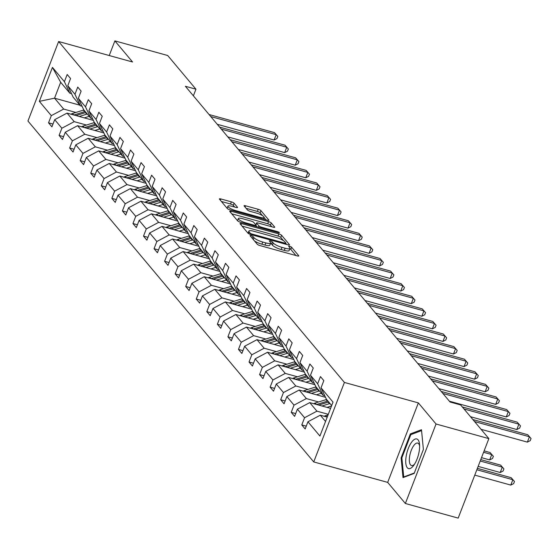 <?xml version="1.0" encoding="UTF-8"?>
<svg xmlns="http://www.w3.org/2000/svg" width="559" height="559" viewBox="0 0 559 559"><rect width="100%" height="100%" fill="white"/><g stroke="black" fill="none" stroke-linecap="round" stroke-linejoin="round"><path stroke-width="0.84" d="M251.152 235.632A1.628 0.377 21.1 0 0 250.097 235.605A1.628 0.377 21.1 0 0 250.166 235.786L257.217 244.199A2.327 0.545 21.1 0 0 259.956 245.569L297.283 255.896A2.327 0.545 21.1 0 0 298.792 255.945A2.327 0.545 21.1 0 0 298.695 255.68L291.637 247.267A1.628 0.377 21.1 0 0 289.723 246.309A1.628 0.377 21.1 0 0 288.668 246.274A1.628 0.377 21.1 0 0 288.737 246.463L289.653 247.553A7.442 1.74 21.1 0 1 289.953 248.392A7.442 1.74 21.1 0 1 285.139 248.245L282.029 247.385A7.442 1.74 21.1 0 1 273.267 243.018L272.352 241.928A1.628 0.377 21.1 0 0 270.437 240.971A1.628 0.377 21.1 0 0 269.382 240.943A1.628 0.377 21.1 0 0 269.452 241.125L270.36 242.215A7.442 1.74 21.1 0 1 270.668 243.053A7.442 1.74 21.1 0 1 265.853 242.913L262.744 242.047A7.442 1.74 21.1 0 1 253.982 237.68L253.066 236.59A1.628 0.377 21.1 0 0 251.152 235.632M234.095 203.224A2.327 0.545 21.1 0 0 231.356 201.855L220.882 198.955A2.327 0.545 21.1 0 0 219.38 198.913A2.327 0.545 21.1 0 0 219.47 199.179L227.31 208.521A2.327 0.545 21.1 0 0 230.042 209.891L267.377 220.218A2.327 0.545 21.1 0 0 268.879 220.26A2.327 0.545 21.1 0 0 268.781 220.001L260.948 210.652A2.327 0.545 21.1 0 0 258.209 209.29L245.562 205.789A2.327 0.545 21.1 0 0 244.059 205.74A2.327 0.545 21.1 0 0 244.15 206.005L247.504 210.002A2.327 0.545 21.1 0 0 250.243 211.372L256.518 213.105A6.219 1.453 21.1 0 1 264.093 217.465A6.219 1.453 21.1 0 1 260.068 217.346L235.493 210.54A6.219 1.453 21.1 0 1 227.918 206.187A6.219 1.453 21.1 0 1 231.943 206.306L236.038 207.438A2.327 0.545 21.1 0 0 237.54 207.487A2.327 0.545 21.1 0 0 237.449 207.221L234.095 203.224L233.264 205.37A2.327 0.545 21.1 0 0 230.525 204.007L221.406 201.478M132.567 61.993L114.881 40.891L167.7 55.509L195.943 89.195L185.378 86.275L450.058 402.005L460.623 404.933L488.859 438.619L436.041 424.001L418.356 402.899L344.407 382.44L58.625 41.527L132.567 61.993M241.53 223.593A2.327 0.545 21.1 0 0 240.028 223.544A2.327 0.545 21.1 0 0 240.125 223.81L247.958 233.152A2.327 0.545 21.1 0 0 250.698 234.521L288.025 244.849A2.327 0.545 21.1 0 0 289.527 244.891A2.327 0.545 21.1 0 0 289.436 244.632L281.596 235.283A2.327 0.545 21.1 0 0 278.864 233.921L241.53 223.593L241.027 224.893M237.631 220.84L229.798 211.491A2.327 0.545 21.1 0 1 229.7 211.232A2.327 0.545 21.1 0 1 231.209 211.274L268.537 221.602A2.327 0.545 21.1 0 1 271.276 222.971L274.63 226.968A2.327 0.545 21.1 0 1 274.721 227.233A2.327 0.545 21.1 0 1 273.218 227.185L258.076 222.999A2.327 0.545 21.1 0 0 256.574 222.95A2.327 0.545 21.1 0 0 256.672 223.216L258.894 225.871A2.327 0.545 21.1 0 0 261.633 227.233L277.39 231.594A1.628 0.377 21.1 0 1 279.374 232.74A1.628 0.377 21.1 0 1 278.319 232.705L240.37 222.202A2.327 0.545 21.1 0 1 237.631 220.84M114.881 40.891L109.229 55.537M418.356 402.899L387.68 482.389L405.366 503.491L436.041 424.001M405.366 503.491L458.184 518.109L488.859 438.619M71.51 93.639L69.805 93.171L60.672 82.278L52.441 67.408L64.411 81.691L67.192 74.494L70.574 78.526L67.793 85.723L74.962 94.275L77.743 87.078L81.125 91.117L78.344 98.314L85.513 106.867L88.294 99.67L91.676 103.701L88.895 110.899L96.071 119.451L98.845 112.254L102.227 116.293L99.453 123.49L106.622 132.043L109.396 124.846L112.778 128.877L110.004 136.075L117.173 144.627L119.947 137.43L123.329 141.462L120.555 148.659L127.725 157.212L130.499 150.015L133.88 154.053L131.106 161.251L138.276 169.803L141.057 162.606L144.439 166.638L141.658 173.835L148.827 182.388L151.608 175.191L154.99 179.229L152.209 186.427L159.378 194.979L162.159 187.782L165.541 191.814L162.76 199.011L169.929 207.564L172.71 200.367L176.092 204.398L173.311 211.595L180.487 220.155L183.261 212.958L186.643 216.99L183.869 224.187L191.038 232.74L193.812 225.543L197.194 229.574L194.42 236.771L201.589 245.324L204.363 238.127L207.745 242.166L204.971 249.363L212.141 257.916L214.915 250.718L218.296 254.75L215.522 261.947L222.692 270.5L225.473 263.303L228.855 267.342L226.074 274.539L233.243 283.092L236.024 275.894L239.406 279.926L236.625 287.123L243.794 295.676L246.575 288.479L249.957 292.511L247.176 299.708L254.345 308.261L257.126 301.063L260.508 305.102L257.727 312.299L264.903 320.852L267.677 313.655L271.059 317.687L268.285 324.884L275.454 333.437L278.228 326.239L281.61 330.278L278.836 337.475L286.005 346.028L288.779 338.831L292.161 342.863L289.387 350.06L296.556 358.612L299.331 351.415L302.712 355.447L299.938 362.644L307.108 371.197L309.889 364L313.271 368.039L310.49 375.236L317.659 383.788L320.44 376.591L323.822 380.623L321.041 387.82L333.017 402.103L319.916 436.048L307.946 421.766L305.165 428.963L301.783 424.931L304.564 417.734L297.395 409.181L294.614 416.378L291.232 412.339L294.013 405.142L286.837 396.59L284.063 403.787L280.681 399.755L283.455 392.558L276.286 384.005L273.512 391.202L270.13 387.17L272.904 379.973L265.735 371.421L262.961 378.618L259.579 374.579L262.353 367.382L255.183 358.829L252.409 366.026L249.028 361.994L251.802 354.797L244.632 346.245L241.858 353.442L238.469 349.403L241.25 342.206L234.081 333.653L231.3 340.85L227.918 336.818L230.699 329.621L223.53 321.069L220.749 328.266L217.367 324.234L220.148 317.037L212.979 308.477L210.198 315.674L206.816 311.642L209.597 304.445L202.421 295.893L199.647 303.09L196.265 299.058L199.039 291.861L191.87 283.308L189.096 290.505L185.714 286.467L188.488 279.269L181.319 270.717L178.545 277.914L175.163 273.882L177.937 266.685L170.768 258.132L167.993 265.329L164.612 261.291L167.386 254.093L160.216 245.541L157.442 252.738L154.053 248.706L156.834 241.509L149.665 232.956L146.884 240.153L143.502 236.122L146.283 228.924L139.114 220.372L136.333 227.569L132.951 223.53L135.732 216.333L128.563 207.78L125.782 214.977L122.4 210.946L125.181 203.749L118.005 195.196L115.231 202.393L111.849 198.354L114.623 191.157L107.454 182.604L104.68 189.801L101.298 185.77L104.072 178.573L96.903 170.02L94.129 177.217L90.747 173.185L93.521 165.988L86.352 157.435L83.577 164.632L80.196 160.594L82.97 153.397L75.8 144.844L73.026 152.041L69.637 148.009L72.418 140.812L65.249 132.259L62.468 139.457L59.086 135.418L61.867 128.221L54.698 119.668L51.917 126.865L48.535 122.833L51.316 115.636L39.34 101.354L52.441 67.408M69.805 93.171L64.411 81.691M344.407 382.44L313.732 461.93L27.95 121.023L58.625 41.527M86.449 125.041L74.221 121.652L67.052 113.1L93.353 120.381M67.052 113.1L54.698 119.668M74.221 121.652L61.867 128.221M82.068 106.231L80.356 105.756L73.187 97.203L67.793 85.723M80.356 105.756L74.962 94.275M97 137.626L84.772 134.244L77.603 125.691L103.904 132.965M77.603 125.691L65.249 132.259M84.772 134.244L72.418 140.812M92.619 118.815L90.907 118.347L83.738 109.795L78.344 98.314M90.907 118.347L85.513 106.867M107.552 150.217L95.323 146.828L88.154 138.276L114.455 145.557M88.154 138.276L75.8 144.844M95.323 146.828L82.97 153.397M103.17 131.407L101.458 130.932L94.289 122.379L88.895 110.899M101.458 130.932L96.071 119.451M118.103 162.802L105.875 159.42L98.705 150.867L125.006 158.141M98.705 150.867L86.352 157.435M105.875 159.42L93.521 165.988M113.722 143.991L112.01 143.516L104.84 134.964L99.453 123.49M112.01 143.516L106.622 132.043M128.661 175.386L116.433 172.004L109.257 163.452L135.558 170.733M109.257 163.452L96.903 170.02M116.433 172.004L104.072 178.573M124.273 156.576L122.561 156.108L115.392 147.555L110.004 136.075M122.561 156.108L117.173 144.627M139.212 187.978L126.984 184.589L119.815 176.036L146.109 183.317M119.815 176.036L107.454 182.604M126.984 184.589L114.623 191.157M134.824 169.167L133.119 168.692L125.943 160.14L120.555 148.659M133.119 168.692L127.725 157.212M149.763 200.562L137.535 197.18L130.366 188.628L156.66 195.902M130.366 188.628L118.005 195.196M137.535 197.18L125.181 203.749M145.375 181.752L143.67 181.284L136.501 172.731L131.106 161.251M143.67 181.284L138.276 169.803M160.314 213.154L148.086 209.765L140.917 201.212L167.218 208.493M140.917 201.212L128.563 207.78M148.086 209.765L135.732 216.333M155.926 194.343L154.221 193.868L147.052 185.315L141.658 173.835M154.221 193.868L148.827 182.388M170.865 225.738L158.637 222.356L151.468 213.804L177.769 221.078M151.468 213.804L139.114 220.372M158.637 222.356L146.283 228.924M166.484 206.928L164.772 206.453L157.603 197.9L152.209 186.427M164.772 206.453L159.378 194.979M181.416 238.323L169.188 234.941L162.019 226.388L188.32 233.669M162.019 226.388L149.665 232.956M169.188 234.941L156.834 241.509M177.035 219.519L175.323 219.044L168.154 210.491L162.76 199.011M175.323 219.044L169.929 207.564M191.968 250.914L179.739 247.532L172.57 238.972L198.871 246.253M172.57 238.972L160.216 245.541M179.739 247.532L167.386 254.093M187.586 232.104L185.874 231.629L178.705 223.076L173.311 211.595M185.874 231.629L180.487 220.155M202.519 263.499L190.291 260.117L183.121 251.564L209.422 258.838M183.121 251.564L170.768 258.132M190.291 260.117L177.937 266.685M198.138 244.688L196.426 244.22L189.256 235.667L183.869 224.187M196.426 244.22L191.038 232.74M213.077 276.09L200.849 272.701L193.673 264.148L219.973 271.429M193.673 264.148L181.319 270.717M200.849 272.701L188.488 279.269M208.689 257.28L206.977 256.805L199.808 248.252L194.42 236.771M206.977 256.805L201.589 245.324M223.628 288.675L211.4 285.293L204.231 276.74L230.525 284.014M204.231 276.74L191.87 283.308M211.4 285.293L199.039 291.861M219.24 269.864L217.535 269.396L210.359 260.836L204.971 249.363M217.535 269.396L212.141 257.916M234.179 301.259L221.951 297.877L214.782 289.324L241.076 296.605M214.782 289.324L202.421 295.893M221.951 297.877L209.597 304.445M229.791 282.456L228.086 281.981L220.917 273.428L215.522 261.947M228.086 281.981L222.692 270.5M244.73 313.851L232.502 310.469L225.333 301.916L251.634 309.19M225.333 301.916L212.979 308.477M232.502 310.469L220.148 317.037M240.342 295.04L238.637 294.565L231.468 286.012L226.074 274.539M238.637 294.565L233.243 283.092M255.281 326.435L243.053 323.053L235.884 314.5L262.185 321.781M235.884 314.5L223.53 321.069M243.053 323.053L230.699 329.621M250.9 307.625L249.188 307.157L242.019 298.604L236.625 287.123M249.188 307.157L243.794 295.676M265.832 339.027L253.604 335.638L246.435 327.085L272.736 334.366M246.435 327.085L234.081 333.653M253.604 335.638L241.25 342.206M261.451 320.216L259.739 319.741L252.57 311.188L247.176 299.708M259.739 319.741L254.345 308.261M276.384 351.611L264.155 348.229L256.986 339.676L283.287 346.95M256.986 339.676L244.632 346.245M264.155 348.229L251.802 354.797M272.002 332.801L270.29 332.332L263.121 323.78L257.727 312.299M270.29 332.332L264.903 320.852M286.935 364.202L274.707 360.814L267.537 352.261L293.838 359.542M267.537 352.261L255.183 358.829M274.707 360.814L262.353 367.382M282.554 345.392L280.842 344.917L273.672 336.364L268.285 324.884M280.842 344.917L275.454 333.437M297.493 376.787L285.265 373.405L278.089 364.852L304.389 372.126M278.089 364.852L265.735 371.421M285.265 373.405L272.904 379.973M293.105 357.977L291.393 357.501L284.224 348.949L278.836 337.475M291.393 357.501L286.005 346.028M308.044 389.371L295.816 385.989L288.647 377.437L314.941 384.718M288.647 377.437L276.286 384.005M295.816 385.989L283.455 392.558M303.656 370.568L301.951 370.093L294.775 361.54L289.387 350.06M301.951 370.093L296.556 358.612M318.595 401.963L306.367 398.574L299.198 390.021L325.492 397.302M299.198 390.021L286.837 396.59M306.367 398.574L294.013 405.142M314.207 383.153L312.502 382.677L305.333 374.125L299.938 362.644M312.502 382.677L307.108 371.197M328.301 414.317L316.918 411.165L309.749 402.613L330.593 408.377M309.749 402.613L297.395 409.181M316.918 411.165L304.564 417.734M324.758 395.737L323.053 395.269L315.884 386.716L310.49 375.236M323.053 395.269L317.659 383.788M325.548 421.458L320.3 415.197L327.225 417.112M320.3 415.197L307.946 421.766M387.68 482.389L313.732 461.93M193.386 95.827L195.943 89.195M60.672 82.278L54.537 98.174L63.67 109.068L75.898 112.45M79.881 105.19L54.537 98.174L39.34 101.354M331.683 405.561L326.435 399.301L321.041 387.82M63.67 109.068L51.316 115.636M306.248 426.168L301.783 424.931M295.697 413.576L291.232 412.339M285.146 400.992L280.681 399.755M274.588 388.4L270.13 387.17M264.037 375.816L259.579 374.579M253.486 363.224L249.028 361.994M242.934 350.64L238.469 349.403M232.383 338.055L227.918 336.818M221.832 325.464L217.367 324.234M211.281 312.879L206.816 311.642M200.73 300.288L196.265 299.058M190.172 287.703L185.714 286.467M179.621 275.119L175.163 273.882M169.07 262.527L164.612 261.291M158.518 249.943L154.053 248.706M147.967 237.351L143.502 236.122M137.416 224.767L132.951 223.53M126.865 212.182L122.4 210.946M116.314 199.591L111.849 198.354M105.756 187.006L101.298 185.77M95.205 174.415L90.747 173.185M84.654 161.831L80.196 160.594M74.102 149.239L69.637 148.009M63.551 136.655L59.086 135.418M53 124.07L48.535 122.833M401.103 457.842L403.011 477.603L414.156 473.417L423.394 449.478L421.486 429.717L410.341 433.903L401.103 457.842L401.893 458.066M254.499 240.957A7.442 1.74 21.1 0 0 261.912 244.199L262.744 242.047M270.668 243.053L269.836 245.205A7.442 1.74 21.1 0 1 265.022 245.059L261.912 244.199M289.953 248.392L289.122 250.537A7.442 1.74 21.1 0 1 284.307 250.397L281.198 249.538A7.442 1.74 21.1 0 1 272.436 245.163L271.527 244.073A1.628 0.377 21.1 0 0 270.514 243.444M295.935 255.526L290.813 249.412A1.628 0.377 21.1 0 0 289.8 248.783M283.49 240.677L280.772 237.435A2.327 0.545 21.1 0 0 278.033 236.066L242.054 226.109M286.669 244.479L285.768 243.396M250.132 233.089A1.628 0.377 21.1 0 0 252.046 234.039L284.81 243.109A1.628 0.377 21.1 0 0 285.866 243.137A1.628 0.377 21.1 0 0 285.803 242.955L284.838 241.809A7.442 1.74 21.1 0 0 276.076 237.435L253.681 231.237A7.442 1.74 21.1 0 0 248.86 231.098A7.442 1.74 21.1 0 0 249.167 231.936L250.132 233.089L249.705 234.186M231.726 213.797L267.705 223.754L268.537 221.602M271.87 226.814L270.444 225.116A2.327 0.545 21.1 0 0 267.705 223.754M256.001 225.556L257.063 226.821M242.368 218.653A6.219 1.453 21.1 0 0 238.344 218.534A6.219 1.453 21.1 0 0 245.918 222.887L254.583 225.284A2.327 0.545 21.1 0 0 256.085 225.326A2.327 0.545 21.1 0 0 255.987 225.067L253.765 222.412A2.327 0.545 21.1 0 0 251.026 221.05L242.368 218.653M238.344 218.534L237.512 220.679A6.219 1.453 21.1 0 0 237.512 220.693M234.689 207.068L233.264 205.37M262.569 215.718L260.124 212.804A2.327 0.545 21.1 0 0 257.385 211.435L246.086 208.311M266.021 219.841L264.072 217.514M411.738 434.294L410.341 433.903M324.241 416.287A6.275 5.625 -40 0 1 325.771 415.596L328.084 414.876M474.773 475.122L510.779 485.086L512.855 479.72L511.164 477.7L477.386 468.351M476.848 469.756L512.855 479.72L514.469 481.481L513.644 483.633L510.779 485.086M511.164 477.7L514.469 481.481M481.054 429.305L527.361 442.12L529.436 436.747L474.563 421.563M527.745 434.734L531.05 438.515L527.745 434.734L472.872 419.55M531.05 438.515L530.218 440.667L527.361 442.12M326.98 407.378L330.062 406.428A15.037 13.472 -40 0 1 331.487 406.058M321.977 405.995L329.454 403.675A18.119 16.225 -40 0 1 329.971 403.521M313.69 403.703A6.275 5.625 -40 0 1 315.213 403.011L326.072 399.643A18.119 16.225 -40 0 1 326.589 399.489M318.686 405.086L328.168 402.145A18.119 16.225 -40 0 1 328.685 401.991M478.141 466.388L500.228 472.502L502.303 467.128L500.612 465.116L480.754 459.617M327.874 401.02A18.119 16.225 140 0 0 327.357 401.173L316.611 404.513M480.216 461.021L502.303 467.128L503.918 468.896L503.086 471.041L500.228 472.502M500.612 465.116L503.918 468.896M316.429 394.794L319.503 393.836A15.037 13.472 -40 0 1 321.46 393.368M311.426 393.41L318.903 391.09A18.119 16.225 -40 0 1 319.42 390.937M303.139 391.118A6.275 5.625 -40 0 1 304.662 390.42L315.521 387.052A18.119 16.225 -40 0 1 316.038 386.898M308.135 392.495L317.617 389.553A18.119 16.225 -40 0 1 318.134 389.399M481.516 457.653L489.677 459.91L491.745 454.544L490.054 452.524L484.129 450.882M317.323 388.435A18.119 16.225 140 0 0 316.806 388.589L306.053 391.922M483.584 452.287L491.745 454.544L493.366 456.312L492.535 458.457L489.677 459.91M490.054 452.524L493.366 456.312M470.503 416.721L516.809 429.536L518.878 424.162L464.012 408.978M517.187 422.143L520.499 425.93L517.187 422.143L462.321 406.959M520.499 425.93L519.667 428.075L516.809 429.536M449.387 401.208L506.258 416.944L508.327 411.578L442.896 393.466M506.636 409.558L509.948 413.339L506.636 409.558L441.205 391.454M509.948 413.339L509.116 415.491L506.258 416.944M413.786 465.305A15.393 5.828 -74.5 0 0 419.543 444.398A15.393 5.828 -74.5 0 0 411.557 442.253A15.393 5.828 -74.5 0 0 405.806 463.215A15.393 5.828 -74.5 0 0 413.744 465.354A15.393 5.828 -74.5 0 0 413.786 465.305M419.627 445.984A11.655 4.409 -74.5 0 0 417.706 443.077A11.655 4.409 -74.5 0 0 413.758 445.586A11.655 4.409 -74.5 0 0 409.474 457.555A11.655 4.409 -74.5 0 0 411.487 465.542A11.655 4.409 -74.5 0 0 414.631 464.04M414.324 472.991L403.724 476.974L401.872 457.828L410.823 434.636L421.57 430.598M404.276 477.127L403.724 476.974M305.878 382.209L308.952 381.252A15.037 13.472 -40 0 1 310.909 380.777M300.875 380.819L308.351 378.499A18.119 16.225 -40 0 1 308.868 378.345M292.588 378.527A6.275 5.625 -40 0 1 294.111 377.835L304.969 374.467A18.119 16.225 -40 0 1 305.487 374.313M297.584 379.91L307.066 376.969A18.119 16.225 -40 0 1 307.583 376.815M306.772 375.844A18.119 16.225 140 0 0 306.255 375.997L295.501 379.337M438.836 388.624L495.707 404.36L497.776 398.986L432.345 380.882M496.085 396.967L499.397 400.754L496.085 396.967L430.654 378.862M499.397 400.754L498.565 402.899L495.707 404.36M295.327 369.618L298.401 368.667A15.037 13.472 -40 0 1 300.358 368.192M290.317 368.234L297.793 365.914A18.119 16.225 -40 0 1 298.317 365.761M282.029 365.942A6.275 5.625 -40 0 1 283.56 365.251L294.411 361.876A18.119 16.225 -40 0 1 294.935 361.722M287.033 367.326L296.515 364.377A18.119 16.225 -40 0 1 297.032 364.223M296.221 363.259A18.119 16.225 140 0 0 295.697 363.413L284.95 366.746M428.285 376.032L485.149 391.768L487.224 386.402L421.793 368.29M485.533 384.382L488.839 388.163L485.533 384.382L420.102 366.278M488.839 388.163L488.014 390.315L485.149 391.768M284.776 357.033L287.85 356.076A15.037 13.472 -40 0 1 289.807 355.608M279.766 355.65L287.242 353.323A18.119 16.225 -40 0 1 287.766 353.169M271.478 353.351A6.275 5.625 -40 0 1 273.009 352.659L283.86 349.291A18.119 16.225 -40 0 1 284.384 349.137M276.474 354.734L285.956 351.793A18.119 16.225 -40 0 1 286.481 351.639M285.67 350.668A18.119 16.225 140 0 0 285.146 350.821L274.399 354.161M417.734 363.448L474.598 379.184L476.673 373.81L411.242 355.706M474.982 371.798L478.287 375.578L474.982 371.798L409.551 353.686M478.287 375.578L477.463 377.73L474.598 379.184M274.224 344.442L277.299 343.492A15.037 13.472 -40 0 1 279.248 343.016M269.214 343.058L276.691 340.738A18.119 16.225 -40 0 1 277.215 340.585M260.927 340.766A6.275 5.625 -40 0 1 262.457 340.075L273.309 336.707A18.119 16.225 -40 0 1 273.833 336.553M265.923 342.15L275.405 339.201A18.119 16.225 -40 0 1 275.929 339.054M275.112 338.083A18.119 16.225 140 0 0 274.595 338.237L263.848 341.57M407.176 350.856L464.047 366.599L466.122 361.226L400.691 343.121M464.431 359.206L467.736 362.994L464.431 359.206L399 341.102M467.736 362.994L466.912 365.139L464.047 366.599M263.673 331.857L266.748 330.9A15.037 13.472 -40 0 1 268.697 330.432M258.663 330.474L266.14 328.147A18.119 16.225 -40 0 1 266.657 328M250.376 328.175A6.275 5.625 -40 0 1 251.906 327.483L262.758 324.115A18.119 16.225 -40 0 1 263.275 323.961M255.372 329.558L264.854 326.617A18.119 16.225 -40 0 1 265.371 326.463M264.561 325.499A18.119 16.225 140 0 0 264.044 325.652L253.297 328.985M396.624 338.272L453.496 354.008L455.571 348.634L390.14 330.53M453.88 346.622L457.185 350.402L453.88 346.622L388.449 328.517M457.185 350.402L456.354 352.554L453.496 354.008M253.122 319.273L256.197 318.316A15.037 13.472 -40 0 1 258.146 317.84M248.112 317.882L255.589 315.562A18.119 16.225 -40 0 1 256.106 315.409M239.825 315.59A6.275 5.625 -40 0 1 241.355 314.899L252.207 311.531A18.119 16.225 -40 0 1 252.724 311.377M244.821 316.974L254.303 314.032A18.119 16.225 -40 0 1 254.82 313.878M254.01 312.907A18.119 16.225 140 0 0 253.493 313.061L242.746 316.401M386.073 325.68L442.945 341.423L445.02 336.05L379.589 317.945M443.329 334.03L446.634 337.818L443.329 334.03L377.898 315.926M446.634 337.818L445.803 339.963L442.945 341.423M242.564 306.681L245.646 305.731A15.037 13.472 -40 0 1 247.595 305.256M237.561 305.298L245.038 302.978A18.119 16.225 -40 0 1 245.555 302.824M229.274 303.006A6.275 5.625 -40 0 1 230.797 302.314L241.656 298.939A18.119 16.225 -40 0 1 242.173 298.786M234.27 304.389L243.752 301.441A18.119 16.225 -40 0 1 244.269 301.287M243.458 300.323A18.119 16.225 140 0 0 242.941 300.476L232.195 303.81M375.522 313.096L432.393 328.832L434.462 323.465L369.038 305.354M432.771 321.446L436.083 325.226L432.771 321.446L367.34 303.341M436.083 325.226L435.251 327.378L432.393 328.832M232.013 294.097L235.087 293.14A15.037 13.472 -40 0 1 237.044 292.671M227.01 292.706L234.487 290.387A18.119 16.225 -40 0 1 235.004 290.233M218.723 290.414A6.275 5.625 -40 0 1 220.246 289.723L231.105 286.355A18.119 16.225 -40 0 1 231.622 286.201M223.719 291.798L233.201 288.856A18.119 16.225 -40 0 1 233.718 288.703M232.907 287.731A18.119 16.225 140 0 0 232.39 287.885L221.637 291.225M364.971 300.511L421.842 316.247L423.911 310.874L358.48 292.769M422.22 308.861L425.532 312.642L422.22 308.861L356.789 290.75M425.532 312.642L424.7 314.787L421.842 316.247M221.462 281.505L224.536 280.555A15.037 13.472 -40 0 1 226.493 280.08M216.459 280.122L223.935 277.802A18.119 16.225 -40 0 1 224.452 277.648M208.172 277.83A6.275 5.625 -40 0 1 209.695 277.138L220.553 273.763A18.119 16.225 -40 0 1 221.071 273.617M213.168 279.214L222.65 276.265A18.119 16.225 -40 0 1 223.167 276.111M222.356 275.147A18.119 16.225 140 0 0 221.839 275.301L211.085 278.634M354.42 287.92L411.291 303.656L413.36 298.289L347.929 280.185M411.669 296.27L414.981 300.057L411.669 296.27L346.238 278.165M414.981 300.057L414.149 302.202L411.291 303.656M210.911 268.921L213.985 267.964A15.037 13.472 -40 0 1 215.942 267.495M205.901 267.537L213.377 265.211A18.119 16.225 -40 0 1 213.901 265.057M197.613 265.239A6.275 5.625 -40 0 1 199.144 264.547L209.995 261.179A18.119 16.225 -40 0 1 210.519 261.025M202.617 266.622L212.099 263.68A18.119 16.225 -40 0 1 212.616 263.527M211.805 262.562A18.119 16.225 140 0 0 211.281 262.709L200.534 266.049M343.869 275.335L400.733 291.071L402.808 285.698L337.377 267.593M401.117 283.686L404.423 287.466L401.117 283.686L335.686 265.574M404.423 287.466L403.598 289.618L400.733 291.071M200.36 256.329L203.434 255.379A15.037 13.472 -40 0 1 205.391 254.904M195.35 254.946L202.826 252.626A18.119 16.225 -40 0 1 203.35 252.472M187.062 252.654A6.275 5.625 -40 0 1 188.593 251.962L199.444 248.594A18.119 16.225 -40 0 1 199.968 248.441M192.058 254.038L201.54 251.096A18.119 16.225 -40 0 1 202.065 250.942M201.254 249.971A18.119 16.225 140 0 0 200.73 250.125L189.983 253.465M333.318 262.744L390.182 278.487L392.257 273.113L326.826 255.009M390.566 271.094L393.871 274.881L390.566 271.094L325.135 252.989M393.871 274.881L393.047 277.026L390.182 278.487M189.808 243.745L192.883 242.788A15.037 13.472 -40 0 1 194.832 242.32M184.798 242.361L192.275 240.042A18.119 16.225 -40 0 1 192.799 239.888M176.511 240.07A6.275 5.625 -40 0 1 178.042 239.378L188.893 236.003A18.119 16.225 -40 0 1 189.417 235.849M181.507 241.446L190.989 238.504A18.119 16.225 -40 0 1 191.513 238.351M190.696 237.386A18.119 16.225 140 0 0 190.179 237.54L179.432 240.873M322.76 250.159L379.631 265.895L381.706 260.529L316.275 242.417M380.015 258.51L383.32 262.29L380.015 258.51L314.584 240.405M383.32 262.29L382.496 264.442L379.631 265.895M179.257 231.16L182.332 230.203A15.037 13.472 -40 0 1 184.281 229.728M174.247 229.77L181.724 227.45A18.119 16.225 -40 0 1 182.241 227.296M165.96 227.478A6.275 5.625 -40 0 1 167.49 226.786L178.342 223.418A18.119 16.225 -40 0 1 178.859 223.265M170.956 228.862L180.438 225.92A18.119 16.225 -40 0 1 180.955 225.766M180.145 224.795A18.119 16.225 140 0 0 179.628 224.949L168.881 228.289M312.208 237.575L369.08 253.311L371.155 247.937L305.724 229.833M369.464 245.918L372.769 249.705L369.464 245.918L304.033 227.813M372.769 249.705L371.938 251.85L369.08 253.311M168.706 218.569L171.781 217.619A15.037 13.472 -40 0 1 173.73 217.144M163.696 217.185L171.173 214.866A18.119 16.225 -40 0 1 171.69 214.712M155.409 214.894A6.275 5.625 -40 0 1 156.939 214.202L167.791 210.827A18.119 16.225 -40 0 1 168.308 210.673M160.405 216.277L169.887 213.328A18.119 16.225 -40 0 1 170.404 213.175M169.594 212.21A18.119 16.225 140 0 0 169.077 212.364L158.33 215.697M301.657 224.984L358.529 240.719L360.604 235.353L295.173 217.241M358.913 233.334L362.218 237.114L358.913 233.334L293.482 215.229M362.218 237.114L361.387 239.266L358.529 240.719M158.148 205.985L161.23 205.027A15.037 13.472 -40 0 1 163.179 204.559M153.145 204.601L160.622 202.274A18.119 16.225 -40 0 1 161.139 202.12M144.858 202.302A6.275 5.625 -40 0 1 146.381 201.61L157.24 198.242A18.119 16.225 -40 0 1 157.757 198.089M149.854 203.686L159.336 200.744A18.119 16.225 -40 0 1 159.853 200.59M159.042 199.619A18.119 16.225 140 0 0 158.525 199.773L147.779 203.113M291.106 212.399L347.977 228.135L350.046 222.762L284.622 204.657M348.355 220.749L351.667 224.529L348.355 220.749L282.924 202.637M351.667 224.529L350.835 226.681L347.977 228.135M147.597 193.393L150.671 192.443A15.037 13.472 -40 0 1 152.628 191.968M142.594 192.01L150.071 189.69A18.119 16.225 -40 0 1 150.588 189.536M134.307 189.718A6.275 5.625 -40 0 1 135.83 189.026L146.689 185.658A18.119 16.225 -40 0 1 147.206 185.504M139.303 191.101L148.785 188.159A18.119 16.225 -40 0 1 149.302 188.006M148.491 187.034A18.119 16.225 140 0 0 147.974 187.188L137.221 190.528M280.555 199.808L337.426 215.55L339.495 210.177L274.064 192.072M337.804 208.158L341.116 211.945L337.804 208.158L272.373 190.053M341.116 211.945L340.284 214.09L337.426 215.55M137.046 180.809L140.12 179.851A15.037 13.472 -40 0 1 142.077 179.383M132.043 179.425L139.519 177.105A18.119 16.225 -40 0 1 140.036 176.951M123.756 177.126A6.275 5.625 -40 0 1 125.279 176.434L136.137 173.066A18.119 16.225 -40 0 1 136.655 172.913M128.752 178.51L138.234 175.568A18.119 16.225 -40 0 1 138.751 175.414M137.94 174.45A18.119 16.225 140 0 0 137.423 174.604L126.669 177.937M270.004 187.223L326.875 202.959L328.944 197.586L263.513 179.481M327.253 195.573L330.565 199.353L327.253 195.573L261.822 177.469M330.565 199.353L329.733 201.506L326.875 202.959M126.495 168.224L129.569 167.267A15.037 13.472 -40 0 1 131.526 166.792M121.485 166.834L128.961 164.514A18.119 16.225 -40 0 1 129.485 164.36M113.197 164.542A6.275 5.625 -40 0 1 114.728 163.85L125.579 160.482A18.119 16.225 -40 0 1 126.103 160.328M118.201 165.925L127.683 162.983A18.119 16.225 -40 0 1 128.2 162.83M127.389 161.858A18.119 16.225 140 0 0 126.865 162.012L116.118 165.352M259.453 174.639L316.317 190.374L318.392 185.001L252.961 166.896M316.701 182.982L320.007 186.769L316.701 182.982L251.27 164.877M320.007 186.769L319.182 188.914L316.317 190.374M115.944 155.633L119.018 154.682A15.037 13.472 -40 0 1 120.975 154.207M110.934 154.249L118.41 151.929A18.119 16.225 -40 0 1 118.934 151.775M102.646 151.957A6.275 5.625 -40 0 1 104.177 151.265L115.028 147.89A18.119 16.225 -40 0 1 115.552 147.737M107.642 153.341L117.124 150.392A18.119 16.225 -40 0 1 117.649 150.238M116.838 149.274A18.119 16.225 140 0 0 116.314 149.428L105.567 152.761M248.902 162.047L305.766 177.783L307.841 172.417L242.41 154.305M306.15 170.397L309.455 174.177L306.15 170.397L240.719 152.293M309.455 174.177L308.631 176.33L305.766 177.783M105.392 143.048L108.467 142.091A15.037 13.472 -40 0 1 110.416 141.623M100.382 141.658L107.859 139.338A18.119 16.225 -40 0 1 108.383 139.184M92.095 139.366A6.275 5.625 -40 0 1 93.626 138.674L104.477 135.306A18.119 16.225 -40 0 1 105.001 135.152M97.091 140.749L106.573 137.807A18.119 16.225 -40 0 1 107.097 137.654M106.28 136.682A18.119 16.225 140 0 0 105.763 136.836L95.016 140.176M238.344 149.463L295.215 165.198L297.29 159.825L231.859 141.72M295.599 157.813L298.904 161.593L295.599 157.813L230.168 139.701M298.904 161.593L298.08 163.738L295.215 165.198M94.841 130.457L97.916 129.506A15.037 13.472 -40 0 1 99.865 129.031M89.831 129.073L97.308 126.753A18.119 16.225 -40 0 1 97.825 126.6M81.544 126.781A6.275 5.625 -40 0 1 83.074 126.089L93.926 122.714A18.119 16.225 -40 0 1 94.443 122.568M86.54 128.165L96.022 125.216A18.119 16.225 -40 0 1 96.539 125.069M95.729 124.098A18.119 16.225 140 0 0 95.212 124.252L84.465 127.585M227.792 136.871L284.664 152.607L286.739 147.241L221.308 129.136M285.048 145.221L288.353 149.008L285.048 145.221L219.617 127.117M288.353 149.008L287.522 151.154L284.664 152.607M84.29 117.872L87.365 116.915A15.037 13.472 -40 0 1 89.314 116.447M79.28 116.489L86.757 114.162A18.119 16.225 -40 0 1 87.274 114.015M70.993 114.19A6.275 5.625 -40 0 1 72.523 113.498L83.375 110.13A18.119 16.225 -40 0 1 83.892 109.976M75.989 115.573L85.471 112.632A18.119 16.225 -40 0 1 85.988 112.478M85.178 111.514A18.119 16.225 140 0 0 84.661 111.66L73.914 115M217.241 124.287L274.113 140.023L276.188 134.649L210.757 116.545M274.497 132.637L277.802 136.417L274.497 132.637L209.066 114.525M277.802 136.417L276.971 138.569L274.113 140.023M253.276 239.504L253.982 237.68M265.022 245.059L265.853 242.913M271.527 244.073L272.352 241.928M272.436 245.163L273.267 243.018M281.198 249.538L282.029 247.385M284.307 250.397L285.139 248.245M290.813 249.412L291.637 247.267M298.541 256.071L298.695 255.68M252.368 238.413L253.066 236.59M278.033 236.066L278.864 233.921M280.772 237.435L281.596 235.283M289.282 245.024L289.436 244.632M251.753 234.808L252.046 234.039M284.517 243.878L284.81 243.109M248.524 233.599L249.167 231.936M230.706 212.574L231.209 211.274M270.444 225.116L271.276 222.971M274.476 227.366L274.63 226.968M255.966 225.039L256.672 223.216M258.384 227.192L258.894 225.871M261.332 228.002L261.633 227.233M277.096 232.369L277.39 231.594M245.625 223.656L245.918 222.887M254.282 226.053L254.583 225.284M237.296 207.613L237.449 207.221M235.199 211.316L235.493 210.54M259.774 218.115L260.068 217.346M245.059 207.089L245.562 205.789M257.385 211.435L258.209 209.29M260.124 212.804L260.948 210.652M268.634 220.393L268.781 220.001M220.379 200.262L220.882 198.955M230.525 204.007L231.356 201.855M325.771 415.596L326.987 417.049M328.168 402.145L329.454 403.675M326.072 399.643L327.357 401.173M315.213 403.011L316.436 404.464M317.617 389.553L318.903 391.09M315.521 387.052L316.806 388.589M304.662 390.42L305.878 391.873M307.066 376.969L308.351 378.499M304.969 374.467L306.255 375.997M294.111 377.835L295.327 379.288M296.515 364.377L297.793 365.914M294.411 361.876L295.697 363.413M283.56 365.251L284.776 366.697M285.956 351.793L287.242 353.323M283.86 349.291L285.146 350.821M273.009 352.659L274.224 354.113M275.405 339.201L276.691 340.738M273.309 336.707L274.595 338.237M262.457 340.075L263.673 341.528M264.854 326.617L266.14 328.147M262.758 324.115L264.044 325.652M251.906 327.483L253.122 328.937M254.303 314.032L255.589 315.562M252.207 311.531L253.493 313.061M241.355 314.899L242.571 316.352M243.752 301.441L245.038 302.978M241.656 298.939L242.941 300.476M230.797 302.314L232.02 303.761M233.201 288.856L234.487 290.387M231.105 286.355L232.39 287.885M220.246 289.723L221.462 291.176M222.65 276.265L223.935 277.802M220.553 273.763L221.839 275.301M209.695 277.138L210.911 278.585M212.099 263.68L213.377 265.211M209.995 261.179L211.281 262.709M199.144 264.547L200.36 266M201.54 251.096L202.826 252.626M199.444 248.594L200.73 250.125M188.593 251.962L189.808 253.416M190.989 238.504L192.275 240.042M188.893 236.003L190.179 237.54M178.042 239.378L179.257 240.824M180.438 225.92L181.724 227.45M178.342 223.418L179.628 224.949M167.49 226.786L168.706 228.24M169.887 213.328L171.173 214.866M167.791 210.827L169.077 212.364M156.939 214.202L158.155 215.648M159.336 200.744L160.622 202.274M157.24 198.242L158.525 199.773M146.381 201.61L147.604 203.064M148.785 188.159L150.071 189.69M146.689 185.658L147.974 187.188M135.83 189.026L137.046 190.479M138.234 175.568L139.519 177.105M136.137 173.066L137.423 174.604M125.279 176.434L126.495 177.888M127.683 162.983L128.961 164.514M125.579 160.482L126.865 162.012M114.728 163.85L115.944 165.303M117.124 150.392L118.41 151.929M115.028 147.89L116.314 149.428M104.177 151.265L105.392 152.712M106.573 137.807L107.859 139.338M104.477 135.306L105.763 136.836M93.626 138.674L94.841 140.127M96.022 125.216L97.308 126.753M93.926 122.714L95.212 124.252M83.074 126.089L84.29 127.543M85.471 112.632L86.757 114.162M83.375 110.13L84.661 111.66M72.523 113.498L73.739 114.951M285.481 244.143L285.866 243.137M248.035 233.236L248.86 231.098M255.833 224.879L256.574 222.95M255.659 226.437L256.085 225.326M227.108 208.283L227.918 206.187M263.45 219.135L264.093 217.465"/></g></svg>
